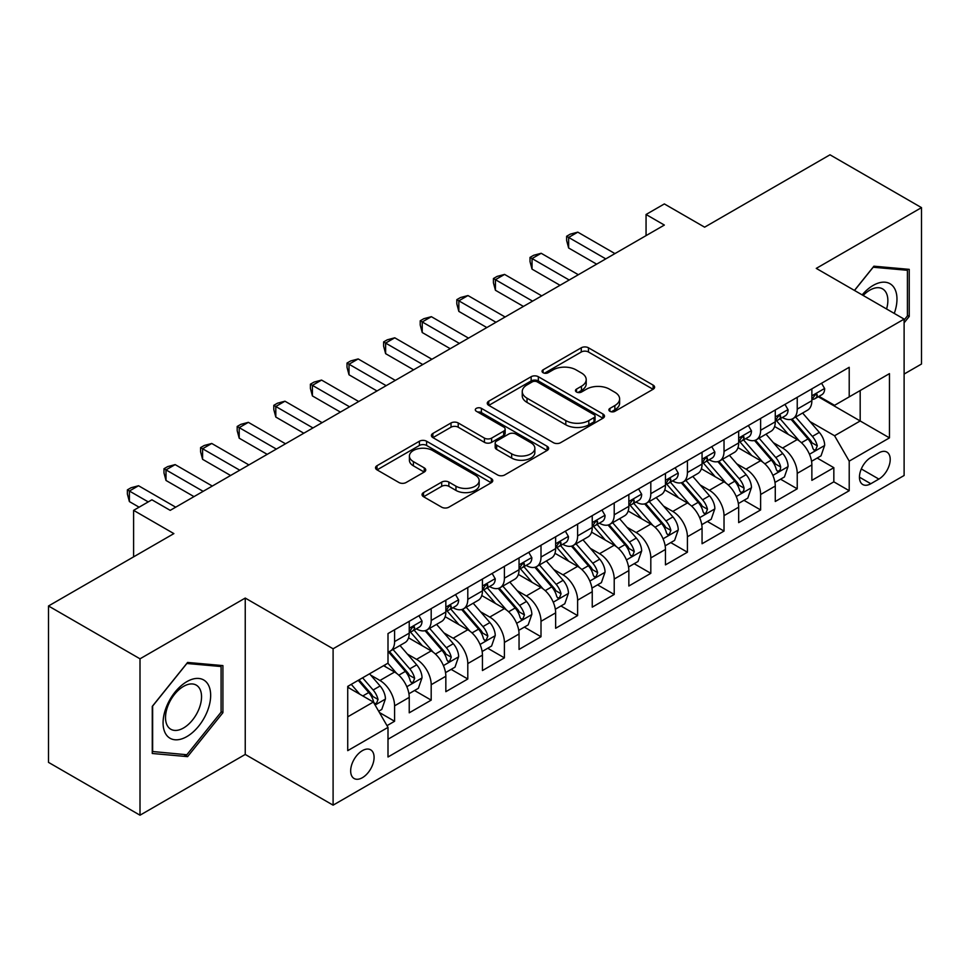 <?xml version="1.0" encoding="UTF-8"?>
<svg xmlns="http://www.w3.org/2000/svg" width="970" height="970" viewBox="0 0 970 970"><rect width="100%" height="100%" fill="white"/><g stroke="black" fill="none" stroke-linecap="round" stroke-linejoin="round"><path stroke-width="1.45" d="M609.924 411.304A3.553 2.049 0 0 0 614.956 411.304L653.125 389.261A5.08 2.934 0 0 0 654.617 387.188A5.08 2.934 0 0 0 653.125 385.114L588.45 347.781A5.08 2.934 0 0 0 581.272 347.781L543.091 369.825A3.553 2.049 0 0 0 542.048 371.267A3.553 2.049 0 0 0 543.091 372.722A3.553 2.049 0 0 0 548.123 372.722L553.07 369.873A16.26 9.385 0 0 1 576.059 369.873L581.442 372.977A16.26 9.385 0 0 1 586.207 379.622A16.26 9.385 0 0 1 581.442 386.254L576.507 389.115A3.553 2.049 0 0 0 575.465 390.558A3.553 2.049 0 0 0 576.507 392.013A3.553 2.049 0 0 0 581.539 392.013L586.474 389.164A16.26 9.385 0 0 1 609.475 389.164L614.859 392.268A16.26 9.385 0 0 1 619.624 398.912A16.26 9.385 0 0 1 614.859 405.545L609.924 408.406A3.553 2.049 0 0 0 608.881 409.849A3.553 2.049 0 0 0 609.924 411.304L609.924 408.406M362.38 777.697A16.563 9.567 120 0 0 373.195 763.099A16.563 9.567 120 0 0 370.661 749.822A16.563 9.567 120 0 0 362.38 750.647A16.563 9.567 120 0 0 351.552 765.245A16.563 9.567 120 0 0 354.099 778.51A16.563 9.567 120 0 0 362.38 777.697M423.538 492.566A5.08 2.934 0 0 0 422.047 494.639A5.08 2.934 0 0 0 423.538 496.713L441.689 507.189A5.08 2.934 0 0 0 448.867 507.189L491.269 482.72A5.08 2.934 0 0 0 492.76 480.635A5.08 2.934 0 0 0 491.269 478.562L426.594 441.229A5.08 2.934 0 0 0 419.404 441.229L377.015 465.709A5.08 2.934 0 0 0 375.523 467.782A5.08 2.934 0 0 0 377.015 469.856L398.925 482.502A5.08 2.934 0 0 0 406.115 482.502L424.254 472.038A5.08 2.934 0 0 0 425.745 469.953A5.08 2.934 0 0 0 424.254 467.879L413.39 461.611A13.592 7.845 0 0 1 409.413 456.058A13.592 7.845 0 0 1 417.803 448.807A13.592 7.845 0 0 1 432.608 450.516L475.191 475.094A13.592 7.845 0 0 1 479.168 480.635A13.592 7.845 0 0 1 470.777 487.886A13.592 7.845 0 0 1 455.961 486.188L448.867 482.09A5.08 2.934 0 0 0 441.689 482.09L423.538 492.566L423.538 496.713M904.113 374.056L921.5 364.017L921.5 207.629L829.993 154.8L704.62 227.174L664.353 203.93L646.056 214.491L664.353 225.064L170.211 510.353L151.902 499.792L133.605 510.353L133.605 556.853M140.007 658.812L140.007 815.2L245.24 754.442L245.24 598.066L140.007 658.812L48.5 605.983L173.873 533.609L133.605 510.353M245.24 598.066L333.098 648.784L904.113 319.106L904.113 475.494L333.098 805.161L333.098 648.784M921.5 207.629L816.267 268.387L904.113 319.106M553.421 442.684A5.08 2.934 0 0 0 560.611 442.684L603 418.203A5.08 2.934 0 0 0 604.492 416.13A5.08 2.934 0 0 0 603 414.057L538.338 376.712A5.08 2.934 0 0 0 531.148 376.712L488.747 401.192A5.08 2.934 0 0 0 487.267 403.265A5.08 2.934 0 0 0 488.747 405.339L553.421 442.684M477.774 412.08A3.553 2.049 0 0 1 481.387 412.577L481.387 408.346L547.141 446.309A5.08 2.934 0 0 1 548.62 448.382A5.08 2.934 0 0 1 547.141 450.456L504.739 474.936A5.08 2.934 0 0 1 497.549 474.936L432.887 437.603L432.887 433.445A5.08 2.934 0 0 0 431.395 435.53A5.08 2.934 0 0 0 432.887 437.603M432.887 433.445L451.026 422.968A5.08 2.934 0 0 1 458.216 422.968L484.442 438.113A5.08 2.934 0 0 0 491.62 438.113L503.66 431.165A5.08 2.934 0 0 0 505.152 429.092A5.08 2.934 0 0 0 503.66 427.018L476.355 411.256A3.553 2.049 0 0 1 475.312 409.801A3.553 2.049 0 0 1 477.507 407.909A3.553 2.049 0 0 1 481.387 408.346M140.007 815.2L48.5 762.371L48.5 605.983M386.994 725.657L394.584 721.268L379.403 712.501M370.758 675.168L379.949 680.479A20.709 11.955 60 0 1 394.584 705.845L409.231 697.381L409.231 712.817L431.189 700.134L414.542 690.519M407.364 654.047L416.554 659.345A20.709 11.955 60 0 1 431.189 684.711L445.836 676.26L445.836 691.683L467.795 679L451.147 669.385M443.969 632.913L453.16 638.212A20.709 11.955 60 0 1 467.795 663.577L482.442 655.126L482.442 670.549L504.4 657.866L487.74 648.251M480.562 611.779L489.753 617.078A20.709 11.955 60 0 1 504.4 642.443L519.047 633.992L519.047 649.415L541.005 636.732L524.346 627.117M517.168 590.645L526.358 595.944A20.709 11.955 60 0 1 541.005 621.309L555.64 612.858L555.64 628.281L577.611 615.598L560.951 605.983M553.773 569.511L562.964 574.81A20.709 11.955 60 0 1 577.611 600.175L592.246 591.724L592.246 607.147L614.216 594.464L597.556 584.849M590.378 548.377L599.569 553.688A20.709 11.955 60 0 1 614.216 579.041L628.851 570.59L628.851 586.013L650.809 573.331L634.162 563.716M626.984 527.243L636.174 532.554A20.709 11.955 60 0 1 650.809 557.908L665.456 549.457L665.456 564.88L687.415 552.209L670.767 542.594M663.589 506.11L672.78 511.42A20.709 11.955 60 0 1 687.415 536.774L702.062 528.323L702.062 543.746L724.02 531.075L707.372 521.46M700.194 484.976L709.385 490.286A20.709 11.955 60 0 1 724.02 515.64L738.667 507.189L738.667 522.612L760.625 509.941L743.966 500.326M736.8 463.842L745.991 469.153A20.709 11.955 60 0 1 760.625 494.506L775.272 486.055L775.272 501.49L797.231 488.807L797.231 473.372A20.709 11.955 -120 0 0 782.584 448.019L773.393 442.708M780.571 479.192L797.231 488.807M409.231 697.381A20.709 11.955 -120 0 0 394.584 672.028L383.611 665.687M445.836 676.26A20.709 11.955 -120 0 0 431.189 650.894L408.552 637.823M482.442 655.126A20.709 11.955 -120 0 0 467.795 629.76L445.157 616.69M519.047 633.992A20.709 11.955 -120 0 0 504.4 608.626L481.763 595.556M555.64 612.858A20.709 11.955 -120 0 0 541.005 587.493L518.368 574.422M592.246 591.724A20.709 11.955 -120 0 0 577.611 566.359L554.973 553.288M628.851 570.59A20.709 11.955 -120 0 0 614.216 545.225L591.579 532.154M665.456 549.457A20.709 11.955 -120 0 0 650.809 524.091L628.184 511.032M702.062 528.323A20.709 11.955 -120 0 0 687.415 502.969L664.777 489.899M738.667 507.189A20.709 11.955 -120 0 0 724.02 481.835L701.383 468.765M775.272 486.055A20.709 11.955 -120 0 0 760.625 460.701L737.988 447.631M878.856 452.881L870.805 457.525A16.041 9.263 120 0 0 860.317 471.675A16.041 9.263 120 0 0 862.779 484.527A16.041 9.263 120 0 0 870.805 483.739L878.856 479.083A16.041 9.263 120 0 0 889.344 464.945A16.041 9.263 120 0 0 886.883 452.081A16.041 9.263 120 0 0 878.856 452.881M347.733 716.83L373.353 702.037L388 727.391L388 756.988L849.211 490.711L849.211 461.126L834.564 435.76L809.998 421.574M388 727.391L347.733 750.647L347.733 686.396L388 663.153L388 633.568L849.211 367.291L849.211 396.875L889.466 373.632L889.466 437.87L849.211 461.126M416.36 628.803L416.554 628.912A20.709 11.955 60 0 0 426.909 629.942L441.544 621.491A20.709 11.955 -120 0 0 445.836 612.009L445.836 600.175M452.966 607.669L453.16 607.778A20.709 11.955 60 0 0 463.502 608.808L478.149 600.357A20.709 11.955 -120 0 0 482.442 590.875L482.442 579.041M489.571 586.535L489.753 586.644A20.709 11.955 60 0 0 500.108 587.674L514.755 579.223A20.709 11.955 -120 0 0 519.047 569.742L519.047 557.908M526.176 565.401L526.358 565.522A20.709 11.955 60 0 0 536.713 566.541L551.36 558.089A20.709 11.955 -120 0 0 555.64 548.608L555.64 536.774M562.77 544.267L562.964 544.388A20.709 11.955 60 0 0 573.318 545.407L587.966 536.956A20.709 11.955 -120 0 0 592.246 527.474L592.246 515.64M599.375 523.145L599.569 523.254A20.709 11.955 60 0 0 609.924 524.273L624.559 515.822A20.709 11.955 -120 0 0 628.851 506.34L628.851 494.506M635.98 502.011L636.174 502.12A20.709 11.955 60 0 0 646.529 503.139L661.164 494.688A20.709 11.955 -120 0 0 665.456 485.206L665.456 473.372M672.586 480.877L672.78 480.987A20.709 11.955 60 0 0 683.135 482.005L697.769 473.554A20.709 11.955 -120 0 0 702.062 464.072L702.062 452.238M709.191 459.744L709.385 459.853A20.709 11.955 60 0 0 719.74 460.871L734.375 452.42A20.709 11.955 -120 0 0 738.667 442.95L738.667 431.104M745.797 438.61L745.991 438.719A20.709 11.955 60 0 0 756.333 439.749L770.98 431.286A20.709 11.955 -120 0 0 775.272 421.817L775.272 409.983M388 739.225L833.836 481.835L833.836 467.673L811.866 480.356L811.866 464.921A20.709 11.955 -120 0 0 797.231 439.568L774.593 426.497M782.402 417.476L782.584 417.585A20.709 11.955 -120 0 0 792.939 418.616A20.709 11.955 -120 0 0 797.231 409.134L797.231 397.3M792.939 418.616L807.586 410.152A20.709 11.955 -120 0 0 811.866 400.683L811.866 388.849M394.584 629.76L394.584 641.594A20.709 11.955 60 0 1 390.304 651.076A20.709 11.955 60 0 1 388 651.913M390.304 651.076L404.939 642.625A20.709 11.955 -120 0 0 409.231 633.143L409.231 621.309M431.189 608.626L431.189 620.461A20.709 11.955 60 0 1 426.909 629.942M467.795 587.493L467.795 599.327A20.709 11.955 60 0 1 463.502 608.808M504.4 566.359L504.4 578.193A20.709 11.955 60 0 1 500.108 587.674M541.005 545.225L541.005 557.059A20.709 11.955 60 0 1 536.713 566.541M577.611 524.091L577.611 535.925A20.709 11.955 60 0 1 573.318 545.407M614.216 502.957L614.216 514.791A20.709 11.955 60 0 1 609.924 524.273M650.809 481.823L650.809 493.669A20.709 11.955 60 0 1 646.529 503.139M687.415 460.701L687.415 472.536A20.709 11.955 60 0 1 683.135 482.005M724.02 439.568L724.02 451.402A20.709 11.955 60 0 1 719.74 460.871M760.625 418.434L760.625 430.268A20.709 11.955 60 0 1 756.333 439.749M760.625 494.506L760.625 509.941M724.02 515.64L724.02 531.075M687.415 536.774L687.415 552.209M650.809 557.908L650.809 573.331M614.216 579.041L614.216 594.464M577.611 600.175L577.611 615.598M541.005 621.309L541.005 636.732M504.4 642.443L504.4 657.866M467.795 663.577L467.795 679M431.189 684.711L431.189 700.134M394.584 705.845L394.584 721.268M373.353 702.037L347.733 687.245M834.564 435.76L860.184 420.968L860.184 390.534L889.466 373.632M818.268 396.766L889.466 437.87M818.995 396.342L834.564 405.327L849.211 396.875M245.24 754.442L333.098 805.161M646.056 214.491L646.056 235.625M817.177 458.058L833.836 467.673M833.836 481.835L849.211 490.711M904.113 322.828L909.242 316.45L909.242 269.357L873.909 266.192L854.437 290.43M152.266 753.484L187.598 756.636L222.918 712.695L222.918 665.602L187.598 662.437L152.266 706.378L152.266 753.484M907.411 315.395L909.242 316.45M221.087 711.64L222.918 712.695M183.863 754.478L187.598 756.636M611.342 411.813L614.859 409.776A16.26 9.385 0 0 0 619.624 403.144L619.624 398.912M586.207 379.622L586.207 383.841A16.26 9.385 0 0 1 581.442 390.486L577.926 392.523M653.065 389.309L588.45 352.001A5.08 2.934 0 0 0 581.272 352.001L544.509 373.22M602.94 418.24L538.338 380.943A5.08 2.934 0 0 0 531.148 380.943L488.819 405.387M594.028 417.585A3.553 2.049 0 0 0 595.071 416.13A3.553 2.049 0 0 0 594.028 414.675L537.259 381.901A3.553 2.049 0 0 0 532.227 381.901L527.013 384.908A16.26 9.385 0 0 0 522.248 391.553A16.26 9.385 0 0 0 527.013 398.185L565.813 420.592A16.26 9.385 0 0 0 588.814 420.592L594.028 417.585L594.028 421.804A3.553 2.049 0 0 0 595.071 420.362L595.071 416.13M522.248 391.553L522.248 395.772A16.26 9.385 0 0 0 527.013 402.417L527.013 398.185M594.028 421.804L588.814 424.811A16.26 9.385 0 0 1 565.813 424.811L527.013 402.417M432.947 437.64L451.026 427.2L451.026 422.968M505.152 429.092L505.152 433.323A5.08 2.934 0 0 1 503.66 435.397L491.62 442.344A5.08 2.934 0 0 1 484.442 442.344L458.216 427.2A5.08 2.934 0 0 0 451.026 427.2M481.387 412.577L547.068 450.504M511.651 453.827A13.592 7.845 0 0 0 526.467 455.536A13.592 7.845 0 0 0 534.858 448.286A13.592 7.845 0 0 0 530.881 442.732L515.882 434.075A5.08 2.934 0 0 0 508.692 434.075L496.652 441.023A5.08 2.934 0 0 0 495.173 443.096A5.08 2.934 0 0 0 496.652 445.169L511.651 453.827L511.651 458.058A13.592 7.845 0 0 0 526.467 459.756A13.592 7.845 0 0 0 534.858 452.505L534.858 448.286M495.173 443.096L495.173 447.328A5.08 2.934 0 0 0 496.652 449.401L496.652 445.169M511.651 458.058L496.652 449.401M479.168 480.635L479.168 484.867A13.592 7.845 0 0 1 470.777 492.117A13.592 7.845 0 0 1 455.961 490.42L448.867 486.322A5.08 2.934 0 0 0 441.689 486.322L423.611 496.761M409.413 456.058L409.413 460.289A13.592 7.845 0 0 0 413.39 465.83L413.39 461.611M424.193 472.075L413.39 465.83M491.196 482.757L426.594 445.46A5.08 2.934 0 0 0 419.404 445.46L377.075 469.892M811.563 461.296L821.02 455.839L824.682 445.266A13.713 7.918 -120 0 0 819.335 432.39L802.614 413.026M799.268 440.901L780.147 418.773M788.392 434.463L777.297 421.611A32.871 18.976 -120 0 0 776.279 420.471M791.071 419.355L807.998 438.937A13.713 7.918 60 0 1 812.884 448.395L813.878 450.019L815.734 449.753L817.273 445.848A13.713 7.918 -120 0 0 812.387 436.403L795.655 417.039M792.066 419.04L810.253 440.077A6.984 4.038 60 0 1 812.011 442.817L817.273 445.848M821.566 383.247L824.682 388.63A13.713 7.918 60 0 1 821.845 394.705L814.885 398.718A13.713 7.918 -120 0 0 817.273 395.554L816.982 394.341L815.273 394.681L812.884 398.088A13.713 7.918 60 0 1 811.866 400.04M605.789 258.881L568.638 237.432L577.793 232.145L614.944 253.594M812.327 399.361L812.387 399.361A13.713 7.918 -120 0 0 814.885 398.718M596.647 264.155L568.638 247.993L568.638 237.432L566.625 236.268L570.287 234.146L577.793 232.145M568.638 247.993L566.625 240.487L566.625 236.268M894.267 313.419A33.647 19.424 120 0 0 873.182 285.398A33.647 19.424 120 0 0 862.16 294.88M886.58 308.981A25.475 14.708 120 0 0 882.579 288.878A25.475 14.708 120 0 0 869.847 290.139A25.475 14.708 120 0 0 863.179 295.474M854.509 290.466L873.182 267.235L907.411 270.29L907.411 315.929L904.113 320.027M905.143 268.981L907.411 270.29M207.471 710.962A33.647 19.424 120 0 0 198.753 678.454A33.647 19.424 120 0 0 166.258 707.275A33.647 19.424 120 0 0 174.964 739.77A33.647 19.424 120 0 0 207.471 710.962M199.129 708.585A25.475 14.708 120 0 0 196.267 685.123A25.475 14.708 120 0 0 167.931 705.796A25.475 14.708 120 0 0 170.793 729.246A25.475 14.708 120 0 0 199.129 708.585M152.642 751.689L152.642 706.063L186.858 663.48L221.087 666.535L221.087 712.174L186.858 754.745L152.266 751.483M218.82 665.226L221.087 666.535M774.957 482.429L784.415 476.973L788.077 466.4A13.713 7.918 -120 0 0 782.741 453.524L766.009 434.16M762.662 462.035L743.541 439.907M751.786 455.597L740.692 442.744A32.871 18.976 -120 0 0 739.673 441.605M754.478 440.489L771.393 460.071A13.713 7.918 60 0 1 776.279 469.528L777.273 471.153L779.128 470.886L780.377 469.383L780.668 466.982A13.713 7.918 -120 0 0 775.782 457.537L759.061 438.173M755.472 440.174L773.648 461.211A6.984 4.038 60 0 1 775.406 463.951L780.668 466.982M738.352 503.563L747.809 498.107L751.471 487.534A13.713 7.918 -120 0 0 746.136 474.657L729.404 455.294M726.057 483.169L706.948 461.041M715.181 476.719L704.087 463.878A32.871 18.976 -120 0 0 703.068 462.738M717.873 461.623L734.787 481.205A13.713 7.918 60 0 1 739.673 490.662L740.668 492.287L742.523 492.02L743.772 490.517L744.063 488.116A13.713 7.918 -120 0 0 739.176 478.671L722.456 459.307M718.867 461.296L737.042 482.345A6.984 4.038 60 0 1 738.801 485.085L744.063 488.116M701.759 524.697L711.216 519.241L714.866 508.668A13.713 7.918 -120 0 0 709.531 495.791L692.798 476.428M689.452 504.303L670.343 482.175M678.576 497.852L667.481 485.012A32.871 18.976 -120 0 0 666.463 483.872M681.267 482.757L698.182 502.339A13.713 7.918 60 0 1 703.068 511.784L704.074 513.421L705.918 513.154L707.469 509.25A13.713 7.918 -120 0 0 702.571 499.805L685.851 480.441M682.262 482.429L700.437 503.478A6.984 4.038 60 0 1 702.195 506.207L707.469 509.25M665.153 545.831L674.611 540.375L678.26 529.802A13.713 7.918 -120 0 0 672.925 516.925L656.205 497.561M652.846 525.437L633.737 503.309M641.97 518.986L630.876 506.146A32.871 18.976 -120 0 0 629.857 505.006M644.662 503.891L661.576 523.473A13.713 7.918 60 0 1 666.463 532.918L667.469 534.543L669.324 534.288L670.864 530.384A13.713 7.918 -120 0 0 665.966 520.938L649.245 501.575M645.656 503.563L663.832 524.612A6.984 4.038 60 0 1 665.59 527.341L670.864 530.384M784.972 404.381L788.077 409.764A13.713 7.918 60 0 1 785.239 415.839L778.279 419.852A13.713 7.918 -120 0 0 780.668 416.688L780.377 415.475L778.668 415.815L776.279 419.222A13.713 7.918 60 0 1 775.272 421.174M569.184 280.015L532.033 258.553L541.187 253.279L578.338 274.728M775.721 420.495L775.782 420.495A13.713 7.918 -120 0 0 778.279 419.852M560.042 285.289L532.033 269.126L532.033 258.553L530.02 257.402L533.682 255.28L541.187 253.279M532.033 269.126L530.02 261.621L530.02 257.402M748.367 425.515L751.471 430.898A13.713 7.918 60 0 1 748.634 436.973L741.674 440.986A13.713 7.918 -120 0 0 744.063 437.822L743.784 436.609L742.062 436.949L739.673 440.356A13.713 7.918 60 0 1 738.667 442.308M532.578 301.137L495.428 279.687L504.582 274.413L541.733 295.862M739.128 441.629L739.176 441.629A13.713 7.918 -120 0 0 741.674 440.986M523.436 306.423L495.428 290.26L495.428 279.687L493.415 278.535L497.076 276.414L504.582 274.413M495.428 290.26L493.415 282.755L493.415 278.535M711.762 446.649L714.866 452.032A13.713 7.918 60 0 1 712.029 458.095L705.081 462.12A13.713 7.918 -120 0 0 707.469 458.955L707.178 457.743L705.457 458.082L703.068 461.49A13.713 7.918 60 0 1 702.062 463.442M495.985 322.27L458.834 300.821L467.976 295.547L505.127 316.996M702.522 462.763L702.571 462.763A13.713 7.918 -120 0 0 705.081 462.12M486.831 327.557L458.834 311.394L458.834 300.821L456.809 299.657L460.471 297.547L467.976 295.547M458.834 311.394L456.809 303.889L456.809 299.657M675.156 467.77L678.26 473.166A13.713 7.918 60 0 1 675.423 479.228L668.476 483.254A13.713 7.918 -120 0 0 670.864 480.089L670.573 478.877L668.851 479.216L666.463 482.623A13.713 7.918 60 0 1 665.456 484.576M459.38 343.404L422.229 321.955L431.371 316.681L468.522 338.13M665.917 483.897L665.966 483.897A13.713 7.918 -120 0 0 668.476 483.254M450.225 348.691L422.229 332.528L422.229 321.955L420.216 320.791L423.866 318.681L431.371 316.681M422.229 332.528L420.216 325.023L420.216 320.791M628.548 566.965L638.005 561.497L641.667 550.936A13.713 7.918 -120 0 0 636.32 538.059L619.6 518.695M616.241 546.571L597.132 524.443M605.365 540.12L594.27 527.28A32.871 18.976 -120 0 0 593.252 526.14M608.057 525.025L624.971 544.606A13.713 7.918 60 0 1 629.87 554.052L630.864 555.677L632.719 555.422L634.259 551.518A13.713 7.918 -120 0 0 629.36 542.072L612.64 522.709M609.051 524.697L627.226 545.746A6.984 4.038 60 0 1 628.984 548.474L634.259 551.518M638.551 488.904L641.667 494.3A13.713 7.918 60 0 1 638.818 500.362L631.87 504.388A13.713 7.918 -120 0 0 634.259 501.223L633.968 500.011L632.258 500.35L629.87 503.757A13.713 7.918 60 0 1 628.851 505.709M422.774 364.538L385.623 343.089L394.766 337.803L431.929 359.264M629.312 505.03L629.36 505.03A13.713 7.918 -120 0 0 631.87 504.388M413.62 369.825L385.623 353.662L385.623 343.089L383.611 341.925L387.272 339.815L394.766 337.803M385.623 353.662L383.611 346.157L383.611 341.925M591.942 588.099L601.4 582.63L605.062 572.07A13.713 7.918 -120 0 0 599.715 559.193L582.994 539.829M579.648 567.705L560.527 545.564M568.759 561.254L557.665 548.414A32.871 18.976 -120 0 0 556.647 547.274M571.451 546.159L588.366 565.74A13.713 7.918 60 0 1 593.264 575.186L594.258 576.811L596.113 576.556L597.653 572.652A13.713 7.918 -120 0 0 592.767 563.206L576.034 543.843M572.445 545.831L590.621 566.88A6.984 4.038 60 0 1 592.391 569.608L597.653 572.652M601.946 510.038L605.062 515.434A13.713 7.918 60 0 1 602.224 521.496L595.265 525.51A13.713 7.918 -120 0 0 597.653 522.357L597.362 521.132L595.653 521.484L593.264 524.891A13.713 7.918 60 0 1 592.246 526.843M386.169 385.672L349.018 364.223L358.172 358.936L395.324 380.385M592.706 526.152L592.767 526.152A13.713 7.918 -120 0 0 595.265 525.51M377.015 390.958L349.018 374.796L349.018 364.223L347.005 363.059L350.667 360.949L358.172 358.936M349.018 374.796L347.005 367.291L347.005 363.059M555.337 609.233L564.795 603.764L568.456 593.203A13.713 7.918 -120 0 0 563.109 580.315L546.389 560.951M543.042 588.838L523.921 566.698M532.166 582.388L521.072 569.548A32.871 18.976 -120 0 0 520.053 568.396M534.846 567.28L551.76 586.874A13.713 7.918 60 0 1 556.659 596.32L557.653 597.944L559.508 597.69L561.048 593.785A13.713 7.918 -120 0 0 556.162 584.34L539.429 564.976M535.84 566.965L554.015 588.014A6.984 4.038 60 0 1 555.786 590.742L561.048 593.785M565.34 531.172L568.456 536.568A13.713 7.918 60 0 1 565.619 542.63L558.659 546.643A13.713 7.918 -120 0 0 561.048 543.491L560.757 542.266L559.047 542.618L556.659 546.025A13.713 7.918 60 0 1 555.64 547.977M349.564 406.806L312.413 385.357L321.567 380.07L358.718 401.519M556.101 547.286L556.162 547.286A13.713 7.918 -120 0 0 558.659 546.643M340.409 412.092L312.413 395.93L312.413 385.357L310.4 384.193L314.062 382.083L321.567 380.07M312.413 395.93L310.4 388.424L310.4 384.193M518.732 630.367L528.189 624.898L531.851 614.337A13.713 7.918 -120 0 0 526.504 601.448L509.783 582.085M506.437 609.972L487.316 587.832M495.561 603.522L484.466 590.682A32.871 18.976 -120 0 0 483.448 589.53M498.24 588.414L515.167 608.008A13.713 7.918 60 0 1 520.053 617.453L521.048 619.078L522.903 618.824L524.443 614.919A13.713 7.918 -120 0 0 519.556 605.474L502.836 586.11M499.247 588.099L517.422 609.148A6.984 4.038 60 0 1 519.18 611.876L524.443 614.919M528.747 552.306L531.851 557.701A13.713 7.918 60 0 1 529.014 563.764L522.054 567.777A13.713 7.918 -120 0 0 524.443 564.625L524.152 563.4L522.442 563.74L520.053 567.159A13.713 7.918 60 0 1 519.047 569.111M312.958 427.94L275.807 406.491L284.962 401.204L322.113 422.653M519.496 568.42L519.556 568.42A13.713 7.918 -120 0 0 522.054 567.777M303.816 433.226L275.807 417.051L275.807 406.491L273.795 405.327L277.456 403.217L284.962 401.204M275.807 417.051L273.795 409.558L273.795 405.327M482.126 651.5L491.584 646.032L495.246 635.471A13.713 7.918 -120 0 0 489.911 622.582L473.178 603.219M469.832 631.094L450.711 608.966M458.955 624.656L447.861 611.815A32.871 18.976 -120 0 0 446.843 610.663M461.647 609.548L478.562 629.142A13.713 7.918 60 0 1 483.448 638.587L484.442 640.212L486.297 639.957L487.837 636.053A13.713 7.918 -120 0 0 482.951 626.596L466.23 607.244M462.641 609.233L480.817 630.282A6.984 4.038 60 0 1 482.575 633.01L487.837 636.053M445.521 672.622L454.991 667.166L458.64 656.605A13.713 7.918 -120 0 0 453.305 643.716L436.573 624.353M433.226 652.228L414.117 630.1M422.35 645.79L411.256 632.949A32.871 18.976 -120 0 0 410.237 631.797M425.042 630.682L441.956 650.276A13.713 7.918 60 0 1 446.843 659.721L447.849 661.346L449.692 661.091L451.244 657.187A13.713 7.918 -120 0 0 446.345 647.73L429.625 628.366M426.036 630.367L444.212 651.416A6.984 4.038 60 0 1 445.97 654.144L451.244 657.187M408.928 693.756L418.385 688.3L422.035 677.727A13.713 7.918 -120 0 0 416.7 664.85L399.979 645.486M396.621 673.362L387.867 663.225M385.745 666.923L384.326 665.274M388.436 651.816L405.351 671.398A13.713 7.918 60 0 1 410.237 680.855L411.244 682.48L413.099 682.213L414.639 678.321A13.713 7.918 -120 0 0 409.74 668.863L393.02 649.5M389.431 651.5L407.606 672.537A6.984 4.038 60 0 1 409.364 675.278L414.639 678.321M378.664 711.228L381.78 709.434L385.442 698.861A13.713 7.918 -120 0 0 380.094 685.984L369.57 673.798M359.737 694.168L351.261 684.359M349.139 688.057L347.733 686.433M358.221 680.346L368.745 692.531A13.713 7.918 60 0 1 373.644 701.989L374.638 703.614L376.493 703.347L378.033 699.455A13.713 7.918 -120 0 0 373.135 689.997L362.61 677.812M359.07 679.861L371.001 693.671A6.984 4.038 60 0 1 372.759 696.411L378.033 699.455M492.142 573.44L495.246 578.823A13.713 7.918 60 0 1 492.408 584.898L485.449 588.911A13.713 7.918 -120 0 0 487.837 585.759L487.558 584.534L485.837 584.874L483.448 588.293A13.713 7.918 60 0 1 482.442 590.245M276.353 449.074L239.202 427.624L248.356 422.338L285.507 443.787M482.89 589.554L482.951 589.554A13.713 7.918 -120 0 0 485.449 588.911M267.211 454.36L239.202 438.185L239.202 427.624L237.189 426.461L240.851 424.351L248.356 422.338M239.202 438.185L237.189 430.692L237.189 426.461M455.536 594.574L458.64 599.957A13.713 7.918 60 0 1 455.803 606.032L448.855 610.045A13.713 7.918 -120 0 0 451.244 606.893L450.953 605.668L449.231 606.007L446.843 609.427A13.713 7.918 60 0 1 445.836 611.379M239.76 470.207L202.597 448.758L211.751 443.472L248.902 464.921M446.297 610.688L446.345 610.688A13.713 7.918 -120 0 0 448.855 610.045M230.605 475.494L202.597 459.319L202.597 448.758L200.584 447.594L204.246 445.485L211.751 443.472M202.597 459.319L200.584 451.826L200.584 447.594M418.931 615.707L422.035 621.091A13.713 7.918 60 0 1 419.198 627.166L412.25 631.179A13.713 7.918 -120 0 0 414.639 628.014L414.348 626.802L412.626 627.141L410.237 630.561A13.713 7.918 60 0 1 409.231 632.513M203.154 491.341L166.003 469.892L175.146 464.606L212.297 486.055M409.692 631.822L409.74 631.822A13.713 7.918 -120 0 0 412.25 631.179M194 496.628L166.003 480.453L166.003 469.892L163.991 468.728L167.64 466.618L175.146 464.606M166.003 480.453L163.991 472.948L163.991 468.728M148.24 501.902L129.398 491.026L138.54 485.74L175.703 507.189M139.098 507.189L129.398 501.587L129.398 491.026L127.385 489.862L131.047 487.752L138.54 485.74M129.398 501.587L127.385 494.082L127.385 489.862M379.949 680.479L394.584 672.028M416.554 659.345L431.189 650.894M453.16 638.212L467.795 629.76M489.753 617.078L504.4 608.626M526.358 595.944L541.005 587.493M562.964 574.81L577.611 566.359M599.569 553.688L614.216 545.225M636.174 532.554L650.809 524.091M672.78 511.42L687.415 502.969M709.385 490.286L724.02 481.835M745.991 469.153L760.625 460.701M782.584 448.019L797.231 439.568M797.231 409.134L811.866 400.683M394.584 641.594L409.231 633.143M431.189 620.461L445.836 612.009M467.795 599.327L482.442 590.875M504.4 578.193L519.047 569.742M541.005 557.059L555.64 548.608M577.611 535.925L592.246 527.474M614.216 514.791L628.851 506.34M650.809 493.669L665.456 485.206M687.415 472.536L702.062 464.072M724.02 451.402L738.667 442.95M760.625 430.268L775.272 421.817M797.231 473.372L811.866 464.921M861.299 468.946L878.856 479.083M859.456 477.179L870.805 483.739M614.859 409.776L614.859 405.545M576.507 392.013L576.507 389.115M581.442 390.486L581.442 386.254M543.091 372.722L543.091 369.825M581.272 352.001L581.272 347.781M588.45 352.001L588.45 347.781M653.125 389.261L653.125 385.114M488.747 405.339L488.747 401.192M531.148 380.943L531.148 376.712M538.338 380.943L538.338 376.712M603 418.203L603 414.057M565.813 424.811L565.813 420.592M588.814 424.811L588.814 420.592M458.216 427.2L458.216 422.968M484.442 442.344L484.442 438.113M491.62 442.344L491.62 438.113M503.66 435.397L503.66 431.165M547.141 450.456L547.141 446.309M441.689 486.322L441.689 482.09M448.867 486.322L448.867 482.09M455.961 490.42L455.961 486.188M424.254 472.038L424.254 467.879M377.015 469.856L377.015 465.709M419.404 445.46L419.404 441.229M426.594 445.46L426.594 441.229M491.269 482.72L491.269 478.562M809.477 454.263L824.597 445.533M812.387 436.403L819.335 432.39M801.45 442.72L807.998 438.937M824.597 388.473L811.866 395.821M815.503 394.535L817.273 395.554M772.872 475.397L787.992 466.667M775.782 457.537L782.741 453.524M764.845 463.854L771.393 460.071M736.266 496.531L751.386 487.801M739.176 478.671L746.136 474.657M728.24 484.988L734.787 481.205M699.661 517.665L714.781 508.935M702.571 499.805L709.531 495.791M691.634 506.122L698.182 502.339M663.056 538.799L678.176 530.069M665.966 520.938L672.925 516.925M655.029 527.256L661.576 523.473M787.992 409.607L775.272 416.954M778.898 415.669L780.668 416.688M751.386 430.741L738.667 438.088M742.293 436.803L744.063 437.822M714.781 451.874L702.062 459.222M705.699 457.937L707.469 458.955M678.176 473.008L665.456 480.356M669.094 479.071L670.864 480.089M626.45 559.933L641.57 551.202M629.36 542.072L636.32 538.059M618.436 548.377L624.971 544.606M641.57 494.142L628.851 501.478M632.488 500.205L634.259 501.223M589.845 581.066L604.965 572.336M592.767 563.206L599.715 559.193M581.83 569.511L588.366 565.74M604.965 515.276L592.246 522.612M595.883 521.326L597.653 522.357M553.239 602.2L568.359 593.47M556.162 584.34L563.109 580.315M545.225 590.645L551.76 586.874M568.359 536.41L555.64 543.746M559.278 542.46L561.048 543.491M516.646 623.322L531.766 614.604M519.556 605.474L526.504 601.448M508.619 611.779L515.167 608.008M531.766 557.544L519.047 564.88M522.672 563.594L524.443 564.625M480.041 644.456L495.161 635.726M482.951 626.596L489.911 622.582M472.014 632.913L478.562 629.142M443.435 665.59L458.555 656.86M446.345 647.73L453.305 643.716M435.409 654.047L441.956 650.276M406.83 686.724L421.95 677.994M409.74 668.863L416.7 664.85M398.803 675.181L405.351 671.398M375.099 705.044L385.345 699.127M373.135 689.997L380.094 685.984M362.828 695.951L368.745 692.531M495.161 578.666L482.442 586.013M486.067 584.728L487.837 585.759M458.555 599.799L445.836 607.147M449.462 605.862L451.244 606.893M421.95 620.933L409.231 628.281M412.868 626.996L414.639 628.014"/></g></svg>
